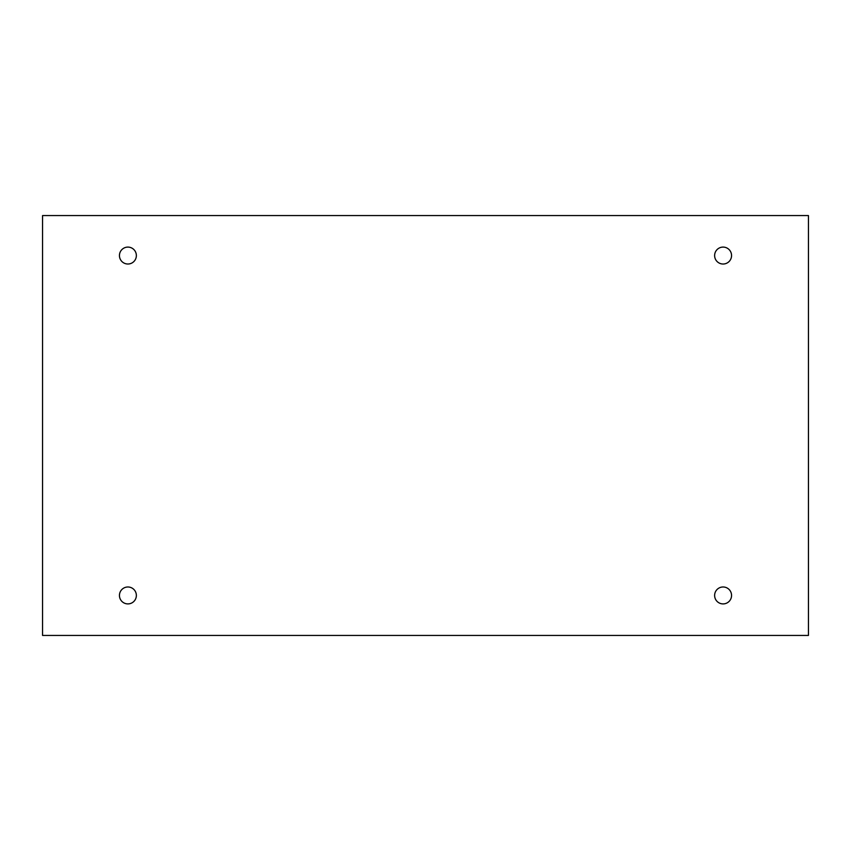 <?xml version="1.0" encoding="UTF-8"?>
<svg xmlns="http://www.w3.org/2000/svg" width="851" height="851" viewBox="0 0 851 851"><rect width="100%" height="100%" fill="white"/><g stroke="black" fill="none" stroke-linecap="round" stroke-linejoin="round"><path stroke-width="1.28" d="M808.45 215.569L42.55 215.569L42.55 635.431L808.45 635.431L808.45 215.569M136.362 255.555A8.457 8.457 0 0 0 123.682 248.226A8.457 8.457 0 0 0 123.682 262.885A8.457 8.457 0 0 0 136.362 255.555M731.552 255.555A8.457 8.457 0 0 0 718.861 248.226A8.457 8.457 0 0 0 718.861 262.885A8.457 8.457 0 0 0 731.552 255.555M731.552 595.445A8.457 8.457 0 0 0 718.861 588.115A8.457 8.457 0 0 0 718.861 602.774A8.457 8.457 0 0 0 731.552 595.445M136.362 595.445A8.457 8.457 0 0 0 123.682 588.115A8.457 8.457 0 0 0 123.682 602.774A8.457 8.457 0 0 0 136.362 595.445"/></g></svg>
